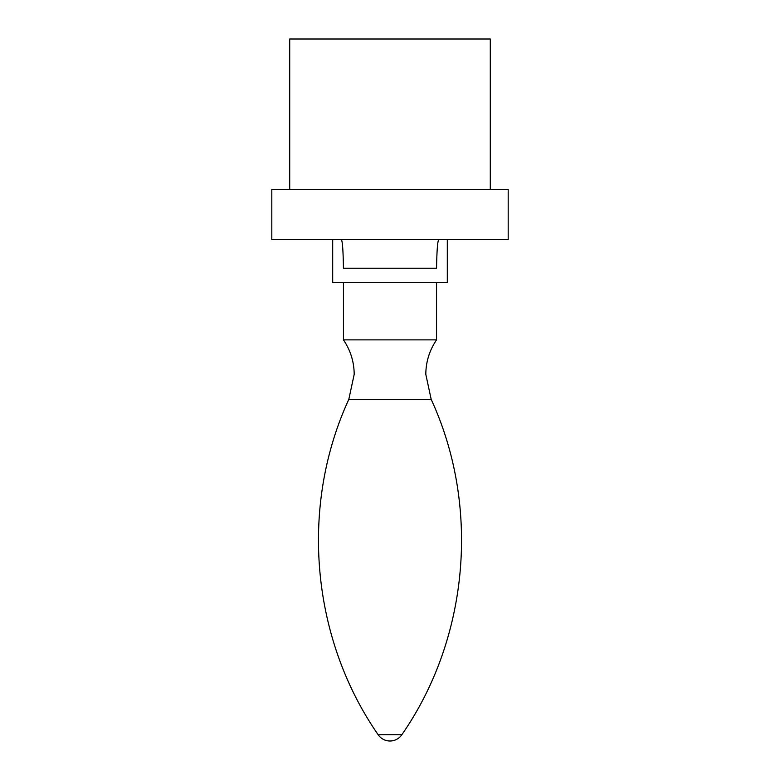 <?xml version="1.0" encoding="UTF-8"?>
<svg xmlns="http://www.w3.org/2000/svg" width="780" height="780" viewBox="0 0 780 780"><rect width="100%" height="100%" fill="white"/><g stroke="black" fill="none" stroke-linecap="round" stroke-linejoin="round"><path stroke-width="1.17" d="M332.699 239.567L332.699 282.545L390 282.555L343.444 282.545L343.444 339.865L436.556 339.865C429.488 350.288 425.899 361.803 425.812 374.4L431.203 399.438C480.509 506.308 468.965 638.069 401.837 734.74L378.163 734.74C311.035 638.069 299.491 506.308 348.796 399.438L431.203 399.438M447.301 239.567L447.301 282.545L390 282.545L436.556 282.555L436.556 339.865M438.886 239.567C437.639 240.279 436.868 249.834 436.556 268.223L343.444 268.223C343.151 249.834 342.42 240.279 341.24 239.567M287.372 239.567L508.19 239.567L508.19 189.423L271.81 189.423L271.81 239.567L287.372 239.567M289.712 189.423L289.712 39L490.288 39L490.288 189.423M343.444 339.865C350.512 350.288 354.101 361.803 354.188 374.4L348.796 399.438M378.163 734.74A14.323 14.323 0 0 0 401.837 734.74"/></g></svg>
